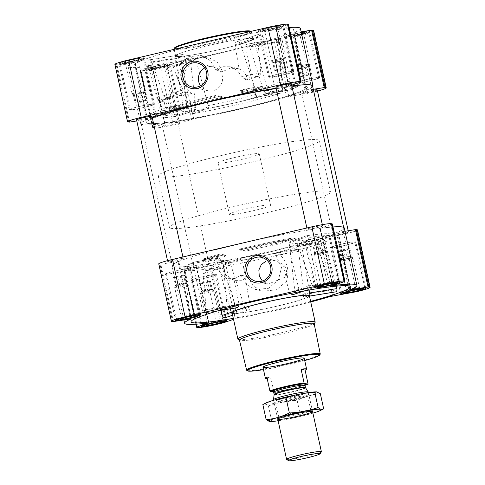 <?xml version="1.0" encoding="UTF-8"?>
<svg xmlns="http://www.w3.org/2000/svg" width="485" height="485" viewBox="0 0 485 485"><rect width="100%" height="100%" fill="white"/><g stroke="black" fill="none" stroke-linecap="round" stroke-linejoin="round"><path stroke-width="0.36" stroke-dasharray="2.42 1.82" d="M268.629 260.293L274.862 260.481L283.307 264.519A12.289 12.083 103.2 0 1 286.004 276.777L268.066 284.125L262.367 281.039M286.004 276.777L283.307 264.519M297.39 67.13A6.663 0.533 -12.4 0 1 297.293 67.088A6.663 0.533 -12.4 0 1 297.281 67.063A6.663 0.533 -12.4 0 1 303.677 65.111A6.663 0.533 -12.4 0 1 310.303 64.202A6.663 0.533 -12.4 0 1 310.303 64.226A6.663 0.533 -12.4 0 1 304.295 66.069A6.663 0.533 -12.4 0 1 297.39 67.13M298.396 67.657L299.239 69.161L299.481 67.912C301.731 69.319 303.604 68.967 305.089 66.857C306.981 68.179 308.49 67.736 309.618 65.542L309.533 66.633L308.533 65.287C307.053 67.397 305.18 67.748 302.919 66.348C301.803 68.543 300.294 68.979 298.396 67.657L300.3 76.327L301.385 76.581L299.481 67.912M158.025 99.74A6.663 0.533 -12.4 0 1 157.928 99.698A6.663 0.533 -12.4 0 1 157.916 99.674A6.663 0.533 -12.4 0 1 164.312 97.721A6.663 0.533 -12.4 0 1 170.938 96.812A6.663 0.533 -12.4 0 1 170.938 96.836A6.663 0.533 -12.4 0 1 164.93 98.679A6.663 0.533 -12.4 0 1 158.025 99.74M159.031 100.268L159.874 101.771L160.117 100.522C162.366 101.929 164.233 101.577 165.725 99.461C167.616 100.783 169.126 100.346 170.247 98.152L170.168 99.237L169.162 97.897C167.689 100.007 165.815 100.359 163.554 98.952C162.439 101.147 160.929 101.583 159.031 100.268L160.935 108.931L162.02 109.186L160.117 100.522M132.169 93.672A6.663 0.533 -12.4 0 1 132.072 93.629A6.663 0.533 -12.4 0 1 132.059 93.605A6.663 0.533 -12.4 0 1 138.455 91.653A6.663 0.533 -12.4 0 1 145.082 90.743A6.663 0.533 -12.4 0 1 145.082 90.768A6.663 0.533 -12.4 0 1 139.074 92.611A6.663 0.533 -12.4 0 1 132.169 93.672M133.175 94.199L134.018 95.703L134.26 94.454C136.509 95.86 138.383 95.509 139.868 93.399C141.759 94.721 143.269 94.278 144.397 92.083L144.312 93.175L143.311 91.829C141.832 93.938 139.959 94.29 137.698 92.89C136.582 95.078 135.072 95.521 133.175 94.199L135.079 102.868L136.164 103.123L134.26 94.454M271.533 61.068A6.663 0.533 -12.4 0 1 271.442 61.019A6.663 0.533 -12.4 0 1 271.424 61.001A6.663 0.533 -12.4 0 1 277.82 59.043A6.663 0.533 -12.4 0 1 284.446 58.133A6.663 0.533 -12.4 0 1 284.446 58.164A6.663 0.533 -12.4 0 1 278.438 60.001A6.663 0.533 -12.4 0 1 271.533 61.068M272.54 61.589L273.382 63.092L273.625 61.844C275.874 63.25 277.747 62.898 279.233 60.789C281.124 62.11 282.634 61.674 283.761 59.473L283.676 60.564L282.676 59.218C281.197 61.328 279.324 61.68 277.062 60.279C275.947 62.474 274.437 62.911 272.54 61.589L274.443 70.258L275.529 70.513L273.625 61.844M292.625 29.106A81.589 6.541 167.6 0 0 226.859 38.079A81.589 6.541 167.6 0 0 144.354 59.491A81.589 6.541 167.6 0 0 134.587 65.008A81.589 6.541 167.6 0 0 215.667 53.835A81.589 6.541 167.6 0 0 293.958 29.967A81.589 6.541 167.6 0 0 292.625 29.106M185.7 92.101L191.975 93.575L166.591 97.655A75.424 6.05 -12.4 0 1 185.7 92.101L183.118 90.064L177.522 78.261L179.48 65.523L188.168 56.781L200.796 55.435L210.32 60.631L215.94 69.992L222.645 66.7L230.108 66.766L237.116 70.228L241.803 76.503L243.027 78.934A75.424 6.05 -12.4 0 1 259.699 75.872L260.821 72.999L257.523 37.151C257.614 35.35 258.39 34.296 259.857 34.005C261.318 33.829 262.373 34.587 263.009 36.272L274.249 84.451L255.728 90.756L240.457 43.959C239.693 42.31 238.584 41.571 237.135 41.746C235.668 42.037 234.946 43.068 234.976 44.838L239.117 68.961L237.456 68.488L229.829 68.312L222.688 71.574L217.262 62.256L207.883 57.097L195.164 58.709L187.174 67.651L184.579 56.63C183.979 54.993 183.154 54.326 182.117 54.617C181.16 55.011 180.723 56.102 180.826 57.909L187.058 106.827L160.098 111.156L147.998 63.183C147.725 61.407 148.07 60.328 149.047 59.934L149.319 59.855M149.319 59.849L182.396 54.538L149.047 59.934C150.083 59.643 150.987 60.298 151.763 61.898L163.821 95.691C164.427 97.073 165.349 97.727 166.591 97.655M259.36 34.114L236.644 41.855L259.36 34.114M291.333 87.336A76.988 6.172 167.6 0 0 300.724 82.159L299.93 84.76C299.39 85.439 298.693 86.566 290.582 89.737L291.303 88.543L291.333 87.336L282.373 40.916C281.894 39.267 281.154 38.588 280.148 38.873C279.13 39.273 278.608 40.382 278.59 42.207L282.749 91.453L255.795 95.787L256.935 96.945A45.62 3.662 167.6 0 1 208.72 108.228L208.508 106.846L189.987 113.157L192.618 113.714A74.357 5.965 167.6 0 0 280.366 93.181L280.76 93.078C259.517 99.813 221.045 108.816 192.333 113.775L208.72 108.228M280.421 38.794L247.077 44.183L280.421 38.794M189.987 113.157L173.29 66.845C172.448 65.226 171.278 64.505 169.786 64.693L192.509 56.951C194.006 56.763 195.122 57.497 195.849 59.158L208.508 106.846M187.168 105.494A42.983 3.45 167.6 0 0 183.518 107.779L183.009 109.592L184.979 108.507A45.62 3.662 167.6 0 0 194.152 110.574L178.068 116.054L194.418 110.495L196.061 108.852L190.338 60.043C190.344 58.267 191.072 57.236 192.509 56.951L169.786 64.693C168.344 64.978 167.677 65.99 167.792 67.73L177.146 114.054L178.056 116.073C166.112 117.831 158.104 118.413 154.03 117.819L152.157 117.249L150.344 115.224A76.988 6.172 167.6 0 0 177.146 114.054M252.909 38.4A40.237 3.225 167.6 0 0 210.405 44.996A40.237 3.225 167.6 0 0 174.964 56.066A40.237 3.225 167.6 0 0 214.958 50.592A40.237 3.225 167.6 0 0 253.558 38.788A40.237 3.225 167.6 0 0 252.909 38.4M255.795 95.787L245.756 47.481C245.61 45.681 246.047 44.584 247.077 44.183C248.071 43.899 248.902 44.565 249.557 46.19L264.367 92.871L266.768 93.575L290.466 89.767M259.699 75.872L247.58 80.001L243.027 78.934M232.63 315.28L248.132 309.939C249.605 309.648 250.327 308.612 250.308 306.847L242.361 260.136L241.639 257.971A45.62 3.662 167.6 0 0 289.86 246.689L313.522 242.882L316.19 243.543L333.043 289.897C333.825 291.497 334.729 292.152 335.772 291.861M336.238 286.168L324.744 240.633L297.808 244.955L299.894 243.276A45.62 3.662 167.6 0 0 291.079 241.124L307.187 235.625L291.079 241.124L289.169 242.846L294.91 291.649C294.904 293.425 294.189 294.456 292.758 294.734M233.315 318.372A81.589 6.541 167.6 0 0 310.618 301.379M324.744 240.633L323.301 239.517A74.357 5.965 167.6 0 0 307.175 235.643L308.096 237.638L317.469 283.961C317.584 285.695 316.917 286.708 315.48 286.993C313.989 287.181 312.825 286.459 311.982 284.84L299.966 251.06C299.397 249.684 298.681 249.078 297.814 249.241L280.372 255.183C287.544 262.246 289.575 270.988 286.459 281.409L289.436 292.522L311.982 284.84M304.174 290.903L315.965 286.89L303.792 290.976M280.372 255.183L274.098 253.71L275.91 255.571L281.506 267.362L278.457 279.833L268.544 288.302L255.492 289.557L246.277 284.428L241.106 275.177L234.782 278.56L228.053 278.663L221.948 275.413L217.959 269.302C217.547 267.878 217.492 267.15 217.801 267.126L222.348 268.193L204.452 271.091L217.801 267.126A75.424 6.05 -12.4 0 0 204.712 271.024C203.524 271.345 202.942 272.255 202.972 273.752L206.222 309.588C206.198 311.412 205.682 312.522 204.67 312.916L217.759 310.855M218.038 310.77L204.67 312.916C203.67 313.207 202.93 312.522 202.457 310.873L193.509 264.452L193.539 263.246L194.467 262.009L186.537 265.665C185.482 265.865 184.73 267.162 184.276 269.569A76.988 6.172 167.6 0 0 211.102 268.484L221.033 310.327M225.41 317.681C226.877 317.384 227.659 316.335 227.75 314.529L223.427 265.246L225.246 263.543L241.639 257.971L225.543 263.452A74.357 5.965 167.6 0 0 313.292 242.924L289.86 246.689L289.23 247.871L300.215 295.165C300.821 296.802 301.646 297.469 302.695 297.172L309.86 296.056M232.212 313.352A40.237 3.225 167.6 0 0 271.43 307.441A40.237 3.225 167.6 0 0 309.515 296.359M232.618 315.226L248.132 309.939C246.671 310.121 245.555 309.381 244.798 307.733L229.502 260.942L210.993 267.247L210.993 265.798A74.357 5.965 167.6 0 1 194.467 262.009L217.904 258.244A45.62 3.662 167.6 0 0 227.077 260.318L216.292 260.985L217.516 262.415A42.983 3.45 167.6 0 0 230.096 262.112M297.808 244.955L304.01 293.88C304.113 295.686 303.671 296.784 302.695 297.172L309.897 296.014M206.222 309.588L239.038 304.313L234.085 280.003L235.401 280.391L241.651 280.245L247.859 276.759L253.243 286.071L262.579 291.218L276.341 289.854L286.459 281.409M194.382 262.021L218.104 258.208L220.499 258.911L235.286 305.598C235.94 307.223 236.759 307.89 237.741 307.605M241.106 275.177L247.859 276.759M274.098 253.71L297.814 249.241A75.424 6.05 -12.4 0 0 274.098 253.71M255.728 90.756L257.826 91.447L268.708 90.75L267.484 89.313A42.983 3.45 167.6 0 0 266.786 88.9A42.983 3.45 167.6 0 0 255.14 89.586M160.098 111.156L161.547 112.271L184.979 108.507L187.058 106.827M274.249 85.9L258.153 91.386A45.62 3.662 167.6 0 1 266.968 93.538L290.382 89.773A74.357 5.965 167.6 0 0 274.249 85.9L274.249 84.451M210.993 267.247L211.102 268.484M210.993 265.798L227.077 260.318L229.502 260.942M297.693 246.295A42.983 3.45 167.6 0 0 301.482 243.955L301.991 242.142L299.354 243.446L323.301 239.517M289.8 246.689L289.769 246.695C275.535 250.866 259.487 254.619 241.621 257.959M256.935 96.945L280.366 93.181L282.749 91.453M119.237 63.62A12.925 1.037 -12.4 0 1 119.025 63.486A12.925 1.037 -12.4 0 1 131.429 59.697A12.925 1.037 -12.4 0 1 144.281 57.933A12.925 1.037 -12.4 0 1 132.92 61.492A12.925 1.037 -12.4 0 1 119.237 63.62M145.094 69.682A12.925 1.037 -12.4 0 1 144.882 69.555A12.925 1.037 -12.4 0 1 157.285 65.766A12.925 1.037 -12.4 0 1 170.138 64.002A12.925 1.037 -12.4 0 1 158.777 67.56A12.925 1.037 -12.4 0 1 145.094 69.682M284.459 37.078A12.925 1.037 -12.4 0 1 284.246 36.945A12.925 1.037 -12.4 0 1 296.65 33.156A12.925 1.037 -12.4 0 1 309.503 31.398A12.925 1.037 -12.4 0 1 298.142 34.95A12.925 1.037 -12.4 0 1 284.459 37.078M258.602 31.01A12.925 1.037 -12.4 0 1 258.396 30.882A12.925 1.037 -12.4 0 1 270.8 27.093A12.925 1.037 -12.4 0 1 283.646 25.329A12.925 1.037 -12.4 0 1 272.285 28.882A12.925 1.037 -12.4 0 1 258.602 31.01M114.903 64.396A17.151 1.376 167.6 0 0 115.181 64.566L116.94 64.717L134.775 62.007A88.185 7.075 167.6 0 0 128.137 66.378A88.185 7.075 167.6 0 0 151.975 66.045L140.395 70.222L140.056 70.392L141.038 70.634A17.151 1.376 167.6 0 0 160.565 67.494L166.943 65.954L181.063 61.371A88.185 7.075 167.6 0 0 273.77 39.685L299.93 34.89A17.151 1.376 167.6 0 0 313.625 30.488M291.831 85.906A88.185 7.075 167.6 0 0 289.175 86.245L288.636 86.251L288.975 86.081L276.359 28.676L288.454 24.523M276.359 28.676L276.02 28.845L276.553 28.839A88.185 7.075 167.6 0 1 289.139 27.512M313.292 89.325L306.223 90.38L293.752 32.871A88.185 7.075 167.6 0 0 300.391 28.506M293.752 32.871L301.124 31.846M233.527 319.354L235.195 318.791L222.573 261.385L210.793 265.398L204.415 266.938A17.151 1.376 167.6 0 1 184.888 270.072L183.906 269.83L184.245 269.66L195.825 265.489A88.185 7.075 167.6 0 1 171.987 265.822A88.185 7.075 167.6 0 1 178.625 261.451L160.79 264.161L159.031 264.01A17.151 1.376 167.6 0 1 158.753 263.834M310.746 301.961A88.185 7.075 167.6 0 1 237.535 318.221L235.195 318.791M237.535 318.221L224.913 260.815L222.573 261.385M224.913 260.815A88.185 7.075 167.6 0 0 317.62 239.123L343.78 234.328A17.151 1.376 167.6 0 0 357.475 229.932M344.974 231.284L337.602 232.315A88.185 7.075 167.6 0 0 344.241 227.944M332.989 226.95A88.185 7.075 167.6 0 0 320.403 228.277L332.304 223.967M322.47 225.767A7.918 0.637 167.6 0 0 314.092 227.071A7.918 0.637 167.6 0 0 307.138 229.247A7.918 0.637 167.6 0 0 315.007 228.162A7.918 0.637 167.6 0 0 322.598 225.846A7.918 0.637 167.6 0 0 322.47 225.767M348.327 231.836A7.918 0.637 167.6 0 0 339.949 233.133A7.918 0.637 167.6 0 0 332.995 235.31A7.918 0.637 167.6 0 0 340.864 234.231A7.918 0.637 167.6 0 0 348.454 231.915A7.918 0.637 167.6 0 0 348.327 231.836M183.106 258.378A7.918 0.637 167.6 0 0 174.727 259.675A7.918 0.637 167.6 0 0 167.774 261.851A7.918 0.637 167.6 0 0 175.643 260.772A7.918 0.637 167.6 0 0 183.233 258.456A7.918 0.637 167.6 0 0 183.106 258.378M208.962 264.44A7.918 0.637 167.6 0 0 200.584 265.744A7.918 0.637 167.6 0 0 193.63 267.92A7.918 0.637 167.6 0 0 201.493 266.841A7.918 0.637 167.6 0 0 209.09 264.519A7.918 0.637 167.6 0 0 208.962 264.44M342.368 227.168A87.724 7.032 167.6 0 0 249.514 241.597A87.724 7.032 167.6 0 0 172.436 265.719A87.724 7.032 167.6 0 0 259.627 253.752A87.724 7.032 167.6 0 0 343.792 228.047A87.724 7.032 167.6 0 0 342.368 227.168M275.91 87.209A7.918 0.637 167.6 0 0 283.78 86.13A7.918 0.637 167.6 0 0 291.37 83.808M313.474 90.149A7.918 0.637 167.6 0 0 305.629 91.859A7.918 0.637 167.6 0 0 301.767 93.278A7.918 0.637 167.6 0 0 309.63 92.198A7.918 0.637 167.6 0 0 317.226 89.877M136.546 119.819A7.918 0.637 167.6 0 0 144.409 118.74A7.918 0.637 167.6 0 0 152.005 116.418M177.734 122.408A7.918 0.637 167.6 0 0 169.356 123.705A7.918 0.637 167.6 0 0 162.402 125.882A7.918 0.637 167.6 0 0 170.265 124.803A7.918 0.637 167.6 0 0 177.862 122.487A7.918 0.637 167.6 0 0 177.734 122.408M291.843 85.966A87.724 7.032 167.6 0 0 276.129 88.197M152.266 117.6A87.724 7.032 167.6 0 0 141.208 123.681A87.724 7.032 167.6 0 0 228.399 111.72A87.724 7.032 167.6 0 0 312.564 86.009M136.794 120.959L146.712 119.371L134.09 61.965M317.487 91.071A17.151 1.376 167.6 0 1 312.552 92.296L286.386 97.085A88.185 7.075 167.6 0 1 193.685 118.776L179.565 123.36L173.187 124.9A17.151 1.376 167.6 0 1 153.66 128.04L152.672 127.797L153.011 127.628L164.597 123.451A88.185 7.075 167.6 0 1 140.759 123.784A88.185 7.075 167.6 0 1 147.398 119.413L146.712 119.371M306.375 90.277A88.185 7.075 167.6 0 0 312.716 86.718M288.975 86.081L291.667 85.166M309.388 295.789A39.576 3.177 -12.4 0 1 274.613 306.672A39.576 3.177 -12.4 0 1 232.727 313.183A39.576 3.177 -12.4 0 1 232.085 312.789M252.273 38.545A39.576 3.177 167.6 0 0 210.387 45.056A39.576 3.177 167.6 0 0 175.612 55.939A39.576 3.177 167.6 0 0 176.255 56.333A39.576 3.177 167.6 0 0 218.147 49.828A39.576 3.177 167.6 0 0 252.915 38.945A39.576 3.177 167.6 0 0 252.273 38.545M235.286 305.598L202.457 310.873M234.085 280.003C227.841 277.753 223.924 273.819 222.348 268.193M309.594 292.982L304.01 293.88M333.043 289.897L300.215 295.165M317.469 283.961L294.91 291.649M244.798 307.733L231.278 312.34M250.308 306.847L227.75 314.529M191.975 93.575C182.9 86.063 181.299 77.424 187.174 67.651M184.579 56.63L151.763 61.898M180.826 57.909L147.998 63.183M278.59 42.207L245.756 47.481M282.373 40.916L249.557 46.19M190.338 60.043L167.792 67.73M195.849 59.158L173.29 66.845M263.009 36.272L240.457 43.959M257.523 37.151L234.976 44.838M239.117 68.961C243.5 70.768 246.325 74.447 247.58 80.001M304.719 360.573A37.03 2.971 -12.4 0 1 263.494 369.637M320.185 354.25A37.691 3.025 -12.4 0 1 285.659 364.684A37.691 3.025 -12.4 0 1 247.241 370.546A37.691 3.025 -12.4 0 1 246.798 370.382M314.153 323.719A38.23 3.068 -12.4 0 1 314.086 323.98A38.23 3.068 -12.4 0 1 279.063 334.565A38.23 3.068 -12.4 0 1 240.093 340.512A38.23 3.068 -12.4 0 1 239.645 340.349A38.23 3.068 -12.4 0 1 239.475 340.137M315.104 322.392A39.576 3.177 -12.4 0 1 278.851 333.353A39.576 3.177 -12.4 0 1 238.517 339.506A39.576 3.177 -12.4 0 1 238.05 339.336M304.907 241.621A12.925 1.037 -12.4 0 1 304.701 241.494A12.925 1.037 -12.4 0 1 317.105 237.705A12.925 1.037 -12.4 0 1 329.952 235.94A12.925 1.037 -12.4 0 1 318.596 239.499A12.925 1.037 -12.4 0 1 304.907 241.621M305.926 241.385A11.87 0.952 -12.4 0 1 305.732 241.269A11.87 0.952 -12.4 0 1 317.123 237.789A11.87 0.952 -12.4 0 1 328.921 236.171A11.87 0.952 -12.4 0 1 318.487 239.432A11.87 0.952 -12.4 0 1 305.926 241.385M330.764 247.689A12.925 1.037 -12.4 0 1 330.558 247.562A12.925 1.037 -12.4 0 1 342.962 243.773A12.925 1.037 -12.4 0 1 355.808 242.009A12.925 1.037 -12.4 0 1 344.447 245.562A12.925 1.037 -12.4 0 1 330.764 247.689M331.776 247.453A11.87 0.952 -12.4 0 1 331.588 247.332A11.87 0.952 -12.4 0 1 342.98 243.858A11.87 0.952 -12.4 0 1 354.777 242.233A11.87 0.952 -12.4 0 1 344.344 245.501A11.87 0.952 -12.4 0 1 331.776 247.453M191.399 280.3A12.925 1.037 -12.4 0 1 191.187 280.172A12.925 1.037 -12.4 0 1 203.591 276.383A12.925 1.037 -12.4 0 1 216.443 274.619A12.925 1.037 -12.4 0 1 205.082 278.172A12.925 1.037 -12.4 0 1 191.399 280.3M192.412 280.063A11.87 0.952 -12.4 0 1 192.218 279.942A11.87 0.952 -12.4 0 1 203.609 276.462A11.87 0.952 -12.4 0 1 215.413 274.843A11.87 0.952 -12.4 0 1 204.979 278.111A11.87 0.952 -12.4 0 1 192.412 280.063M165.543 274.231A12.925 1.037 -12.4 0 1 165.337 274.104A12.925 1.037 -12.4 0 1 177.74 270.315A12.925 1.037 -12.4 0 1 190.587 268.551A12.925 1.037 -12.4 0 1 179.226 272.103A12.925 1.037 -12.4 0 1 165.543 274.231M166.555 273.995A11.87 0.952 -12.4 0 1 166.367 273.873A11.87 0.952 -12.4 0 1 177.759 270.394A11.87 0.952 -12.4 0 1 189.556 268.775A11.87 0.952 -12.4 0 1 179.123 272.043A11.87 0.952 -12.4 0 1 166.555 273.995M315.808 286.332A11.87 0.952 -12.4 0 1 315.668 286.283A11.87 0.952 -12.4 0 1 315.614 286.217A11.87 0.952 -12.4 0 1 327.005 282.737A11.87 0.952 -12.4 0 1 338.803 281.118A11.87 0.952 -12.4 0 1 338.785 281.197A11.87 0.952 -12.4 0 1 327.908 284.489A11.87 0.952 -12.4 0 1 315.808 286.332M176.437 318.942A11.87 0.952 -12.4 0 1 176.304 318.887A11.87 0.952 -12.4 0 1 176.249 318.821A11.87 0.952 -12.4 0 1 187.64 315.347A11.87 0.952 -12.4 0 1 199.438 313.722A11.87 0.952 -12.4 0 1 199.414 313.807A11.87 0.952 -12.4 0 1 188.544 317.093A11.87 0.952 -12.4 0 1 176.437 318.942M202.293 325.011A11.87 0.952 -12.4 0 1 202.154 324.956A11.87 0.952 -12.4 0 1 202.106 324.889A11.87 0.952 -12.4 0 1 213.491 321.409A11.87 0.952 -12.4 0 1 225.295 319.791A11.87 0.952 -12.4 0 1 225.27 319.876A11.87 0.952 -12.4 0 1 214.394 323.162A11.87 0.952 -12.4 0 1 202.293 325.011M341.664 292.4A11.87 0.952 -12.4 0 1 341.525 292.352A11.87 0.952 -12.4 0 1 341.47 292.285A11.87 0.952 -12.4 0 1 352.862 288.805A11.87 0.952 -12.4 0 1 364.659 287.187A11.87 0.952 -12.4 0 1 364.641 287.265A11.87 0.952 -12.4 0 1 353.765 290.551A11.87 0.952 -12.4 0 1 341.664 292.4M320.821 285.235A6.663 0.533 -12.4 0 1 320.712 285.168A6.663 0.533 -12.4 0 1 320.724 285.119A6.663 0.533 -12.4 0 1 327.108 283.21A6.663 0.533 -12.4 0 1 333.704 282.264A6.663 0.533 -12.4 0 1 333.735 282.3A6.663 0.533 -12.4 0 1 327.878 284.137A6.663 0.533 -12.4 0 1 320.821 285.235M314.171 254.983A6.663 0.533 -12.4 0 1 314.062 254.916A6.663 0.533 -12.4 0 1 314.062 254.892A6.663 0.533 -12.4 0 1 320.458 252.964A6.663 0.533 -12.4 0 1 327.072 252.03A6.663 0.533 -12.4 0 1 327.084 252.054A6.663 0.533 -12.4 0 1 326.714 252.327A6.663 0.533 -12.4 0 1 320.064 254.146A6.663 0.533 -12.4 0 1 314.171 254.983M314.753 253.576L314.832 252.491L315.838 253.837C317.311 251.727 319.185 251.369 321.446 252.776C322.561 250.581 324.071 250.145 325.968 251.46L325.253 250.054L324.883 251.206C322.634 249.799 320.767 250.157 319.275 252.267C317.384 250.945 315.874 251.382 314.753 253.576L312.843 244.913L313.928 245.167L315.838 253.837M313.928 245.167L319.542 244.113L321.446 252.776M319.542 244.113L324.065 242.797L325.968 251.46M324.065 242.797L322.98 242.542L324.883 251.206M322.98 242.542L317.372 243.597L319.275 252.267M317.372 243.597L312.843 244.913M346.678 291.297A6.663 0.533 -12.4 0 1 346.569 291.23A6.663 0.533 -12.4 0 1 346.581 291.188A6.663 0.533 -12.4 0 1 352.965 289.278A6.663 0.533 -12.4 0 1 359.561 288.332A6.663 0.533 -12.4 0 1 359.591 288.369A6.663 0.533 -12.4 0 1 353.735 290.206A6.663 0.533 -12.4 0 1 346.678 291.297M340.027 261.051A6.663 0.533 -12.4 0 1 339.918 260.985A6.663 0.533 -12.4 0 1 339.918 260.96A6.663 0.533 -12.4 0 1 346.314 259.032A6.663 0.533 -12.4 0 1 352.928 258.099A6.663 0.533 -12.4 0 1 352.941 258.123A6.663 0.533 -12.4 0 1 352.565 258.396A6.663 0.533 -12.4 0 1 345.92 260.209A6.663 0.533 -12.4 0 1 340.027 261.051M340.603 259.645L340.688 258.56L341.689 259.899C343.168 257.79 345.041 257.438 347.302 258.844C348.418 256.65 349.928 256.213 351.825 257.529L351.11 256.116L350.74 257.274C348.491 255.868 346.617 256.219 345.132 258.335C343.241 257.014 341.731 257.45 340.603 259.645L338.7 250.981L339.785 251.236L341.689 259.899M207.313 323.907A6.663 0.533 -12.4 0 1 207.204 323.841A6.663 0.533 -12.4 0 1 207.216 323.792A6.663 0.533 -12.4 0 1 213.6 321.888A6.663 0.533 -12.4 0 1 220.19 320.943A6.663 0.533 -12.4 0 1 220.22 320.979A6.663 0.533 -12.4 0 1 214.364 322.81A6.663 0.533 -12.4 0 1 207.313 323.907M200.663 293.661A6.663 0.533 -12.4 0 1 200.554 293.595A6.663 0.533 -12.4 0 1 200.554 293.57A6.663 0.533 -12.4 0 1 206.95 291.643A6.663 0.533 -12.4 0 1 213.558 290.709A6.663 0.533 -12.4 0 1 213.576 290.733A6.663 0.533 -12.4 0 1 213.2 291.006A6.663 0.533 -12.4 0 1 206.555 292.819A6.663 0.533 -12.4 0 1 200.663 293.661M201.239 292.255L201.323 291.164L202.324 292.51C203.803 290.4 205.676 290.048 207.938 291.449C209.053 289.254 210.563 288.817 212.46 290.139L211.745 288.727L211.375 289.885C209.126 288.478 207.253 288.83 205.767 290.939C203.876 289.618 202.366 290.06 201.239 292.255L199.335 283.592L200.42 283.846L202.324 292.51M181.457 317.839A6.663 0.533 -12.4 0 1 181.348 317.772A6.663 0.533 -12.4 0 1 181.36 317.73A6.663 0.533 -12.4 0 1 187.743 315.82A6.663 0.533 -12.4 0 1 194.339 314.874A6.663 0.533 -12.4 0 1 194.37 314.911A6.663 0.533 -12.4 0 1 188.513 316.741A6.663 0.533 -12.4 0 1 181.457 317.839M174.806 287.593A6.663 0.533 -12.4 0 1 174.697 287.526A6.663 0.533 -12.4 0 1 174.697 287.502A6.663 0.533 -12.4 0 1 181.093 285.574A6.663 0.533 -12.4 0 1 187.707 284.64A6.663 0.533 -12.4 0 1 187.719 284.665A6.663 0.533 -12.4 0 1 187.343 284.938A6.663 0.533 -12.4 0 1 180.699 286.75A6.663 0.533 -12.4 0 1 174.806 287.593M175.382 286.186L175.467 285.095L176.467 286.441C177.946 284.331 179.82 283.98 182.081 285.386C183.197 283.191 184.706 282.749 186.604 284.071L185.888 282.658L185.519 283.816C183.269 282.409 181.396 282.761 179.911 284.877C178.019 283.555 176.51 283.992 175.382 286.186L173.478 277.523L174.564 277.778L176.467 286.441M174.564 277.778L180.177 276.717L182.081 285.386M180.177 276.717L184.7 275.407L186.604 284.071M184.7 275.407L183.615 275.153L185.519 283.816M183.615 275.153L178.001 276.207L179.911 284.877M178.001 276.207L173.478 277.523M200.42 283.846L206.028 282.785L207.938 291.449M206.028 282.785L210.557 281.47L212.46 290.139M210.557 281.47L209.471 281.215L211.375 289.885M209.471 281.215L203.858 282.276L205.767 290.939M203.858 282.276L199.335 283.592M339.785 251.236L345.399 250.175L347.302 258.844M345.399 250.175L349.921 248.866L351.825 257.529M349.921 248.866L348.836 248.611L350.74 257.274M348.836 248.611L343.228 249.666L345.132 258.335M343.228 249.666L338.7 250.981M250.575 31.452A39.576 3.177 -12.4 0 1 251.181 31.658A39.576 3.177 -12.4 0 1 251.363 31.883A39.576 3.177 -12.4 0 1 216.589 42.765A39.576 3.177 -12.4 0 1 174.703 49.27A39.576 3.177 -12.4 0 1 174.06 48.876M250.399 31.161A38.915 3.122 -12.4 0 1 217.904 41.734A38.915 3.122 -12.4 0 1 175.194 48.482A38.915 3.122 -12.4 0 1 174.63 47.821M215.94 69.992L222.688 71.574M204.718 67.961A12.289 12.083 103.2 0 1 222.245 81.468A12.289 12.083 103.2 0 1 200.535 85.766M268.769 77.242A12.925 1.037 -12.4 0 1 268.557 77.115A12.925 1.037 -12.4 0 1 280.96 73.326A12.925 1.037 -12.4 0 1 293.813 71.562A12.925 1.037 -12.4 0 1 282.452 75.114A12.925 1.037 -12.4 0 1 268.769 77.242M269.781 77.006A11.87 0.952 -12.4 0 1 269.587 76.885A11.87 0.952 -12.4 0 1 280.979 73.405A11.87 0.952 -12.4 0 1 292.782 71.786A11.87 0.952 -12.4 0 1 282.349 75.054A11.87 0.952 -12.4 0 1 269.781 77.006M294.625 83.311A12.925 1.037 -12.4 0 1 294.413 83.177A12.925 1.037 -12.4 0 1 306.817 79.388A12.925 1.037 -12.4 0 1 319.663 77.63A12.925 1.037 -12.4 0 1 308.308 81.183A12.925 1.037 -12.4 0 1 294.625 83.311M295.638 83.068A11.87 0.952 -12.4 0 1 295.444 82.953A11.87 0.952 -12.4 0 1 306.835 79.473A11.87 0.952 -12.4 0 1 318.633 77.855A11.87 0.952 -12.4 0 1 308.205 81.116A11.87 0.952 -12.4 0 1 295.638 83.068M155.261 115.915A12.925 1.037 -12.4 0 1 155.048 115.788A12.925 1.037 -12.4 0 1 167.452 111.999A12.925 1.037 -12.4 0 1 180.299 110.234A12.925 1.037 -12.4 0 1 168.944 113.793A12.925 1.037 -12.4 0 1 155.261 115.915M156.273 115.679A11.87 0.952 -12.4 0 1 156.079 115.563A11.87 0.952 -12.4 0 1 167.47 112.083A11.87 0.952 -12.4 0 1 179.268 110.465A11.87 0.952 -12.4 0 1 168.841 113.726A11.87 0.952 -12.4 0 1 156.273 115.679M129.404 109.846A12.925 1.037 -12.4 0 1 129.192 109.719A12.925 1.037 -12.4 0 1 141.596 105.93A12.925 1.037 -12.4 0 1 154.442 104.166A12.925 1.037 -12.4 0 1 143.087 107.725A12.925 1.037 -12.4 0 1 129.404 109.846M130.416 109.61A11.87 0.952 -12.4 0 1 130.222 109.495A11.87 0.952 -12.4 0 1 141.614 106.015A11.87 0.952 -12.4 0 1 153.412 104.396A11.87 0.952 -12.4 0 1 142.984 107.658A11.87 0.952 -12.4 0 1 130.416 109.61M259.899 32.059A11.87 0.952 -12.4 0 1 259.705 31.937A11.87 0.952 -12.4 0 1 259.73 31.852A11.87 0.952 -12.4 0 1 271.097 28.457A11.87 0.952 -12.4 0 1 282.846 26.772A11.87 0.952 -12.4 0 1 282.894 26.839A11.87 0.952 -12.4 0 1 272.467 30.106A11.87 0.952 -12.4 0 1 259.899 32.059M260.881 30.476A10.555 0.849 -12.4 0 1 260.73 30.294A10.555 0.849 -12.4 0 1 270.836 27.275A10.555 0.849 -12.4 0 1 281.276 25.778A10.555 0.849 -12.4 0 1 272.467 28.645A10.555 0.849 -12.4 0 1 260.881 30.476M263.416 29.882A7.918 0.637 -12.4 0 1 263.325 29.846A7.918 0.637 -12.4 0 1 270.885 27.481A7.918 0.637 -12.4 0 1 278.736 26.457A7.918 0.637 -12.4 0 1 271.485 28.651A7.918 0.637 -12.4 0 1 263.416 29.882M120.535 64.663A11.87 0.952 -12.4 0 1 120.341 64.547A11.87 0.952 -12.4 0 1 120.359 64.463A11.87 0.952 -12.4 0 1 131.732 61.068A11.87 0.952 -12.4 0 1 143.475 59.382A11.87 0.952 -12.4 0 1 143.53 59.449A11.87 0.952 -12.4 0 1 133.102 62.71A11.87 0.952 -12.4 0 1 120.535 64.663M121.517 63.086A10.555 0.849 -12.4 0 1 121.365 62.904A10.555 0.849 -12.4 0 1 131.471 59.885A10.555 0.849 -12.4 0 1 141.911 58.388A10.555 0.849 -12.4 0 1 133.102 61.255A10.555 0.849 -12.4 0 1 121.517 63.086M124.051 62.492A7.918 0.637 -12.4 0 1 123.96 62.456A7.918 0.637 -12.4 0 1 131.52 60.091A7.918 0.637 -12.4 0 1 139.371 59.067A7.918 0.637 -12.4 0 1 132.12 61.262A7.918 0.637 -12.4 0 1 124.051 62.492M146.391 70.731A11.87 0.952 -12.4 0 1 146.197 70.61A11.87 0.952 -12.4 0 1 146.215 70.531A11.87 0.952 -12.4 0 1 157.589 67.136A11.87 0.952 -12.4 0 1 169.332 65.445A11.87 0.952 -12.4 0 1 169.386 65.511A11.87 0.952 -12.4 0 1 158.953 68.779A11.87 0.952 -12.4 0 1 146.391 70.731M147.373 69.149A10.555 0.849 -12.4 0 1 147.222 68.973A10.555 0.849 -12.4 0 1 157.328 65.954A10.555 0.849 -12.4 0 1 167.768 64.456A10.555 0.849 -12.4 0 1 158.959 67.324A10.555 0.849 -12.4 0 1 147.373 69.149M149.907 68.561A7.918 0.637 -12.4 0 1 149.816 68.524A7.918 0.637 -12.4 0 1 157.37 66.16A7.918 0.637 -12.4 0 1 165.227 65.135A7.918 0.637 -12.4 0 1 157.977 67.324A7.918 0.637 -12.4 0 1 149.907 68.561M285.756 38.121A11.87 0.952 -12.4 0 1 285.562 38.006A11.87 0.952 -12.4 0 1 285.586 37.921A11.87 0.952 -12.4 0 1 296.953 34.526A11.87 0.952 -12.4 0 1 308.696 32.841A11.87 0.952 -12.4 0 1 308.751 32.907A11.87 0.952 -12.4 0 1 298.323 36.169A11.87 0.952 -12.4 0 1 285.756 38.121M286.738 36.545A10.555 0.849 -12.4 0 1 286.587 36.363A10.555 0.849 -12.4 0 1 296.693 33.344A10.555 0.849 -12.4 0 1 307.132 31.846A10.555 0.849 -12.4 0 1 298.323 34.714A10.555 0.849 -12.4 0 1 286.738 36.545M289.272 35.951A7.918 0.637 -12.4 0 1 289.181 35.914A7.918 0.637 -12.4 0 1 296.741 33.55A7.918 0.637 -12.4 0 1 304.592 32.525A7.918 0.637 -12.4 0 1 297.341 34.72A7.918 0.637 -12.4 0 1 289.272 35.951M264.883 30.816A6.663 0.533 -12.4 0 1 264.81 30.791A6.663 0.533 -12.4 0 1 264.78 30.749A6.663 0.533 -12.4 0 1 271.17 28.797A6.663 0.533 -12.4 0 1 277.796 27.887A6.663 0.533 -12.4 0 1 277.784 27.936A6.663 0.533 -12.4 0 1 271.679 29.779A6.663 0.533 -12.4 0 1 264.883 30.816M290.739 36.884A6.663 0.533 -12.4 0 1 290.66 36.854A6.663 0.533 -12.4 0 1 290.63 36.818A6.663 0.533 -12.4 0 1 297.026 34.865A6.663 0.533 -12.4 0 1 303.652 33.956A6.663 0.533 -12.4 0 1 303.64 34.005A6.663 0.533 -12.4 0 1 297.535 35.848A6.663 0.533 -12.4 0 1 290.739 36.884M151.375 69.494A6.663 0.533 -12.4 0 1 151.296 69.464A6.663 0.533 -12.4 0 1 151.265 69.428A6.663 0.533 -12.4 0 1 157.661 67.476A6.663 0.533 -12.4 0 1 164.288 66.566A6.663 0.533 -12.4 0 1 164.276 66.609A6.663 0.533 -12.4 0 1 158.171 68.458A6.663 0.533 -12.4 0 1 151.375 69.494M125.518 63.426A6.663 0.533 -12.4 0 1 125.439 63.396A6.663 0.533 -12.4 0 1 125.409 63.359A6.663 0.533 -12.4 0 1 131.805 61.407A6.663 0.533 -12.4 0 1 138.431 60.498A6.663 0.533 -12.4 0 1 138.419 60.546A6.663 0.533 -12.4 0 1 132.314 62.389A6.663 0.533 -12.4 0 1 125.518 63.426M275.529 70.513L281.142 69.452L279.233 60.789M281.142 69.452L285.665 68.142L283.761 59.473M285.665 68.142L284.58 67.888L282.676 59.218M284.58 67.888L278.972 68.943L277.062 60.279M278.972 68.943L274.443 70.258M136.164 103.123L141.772 102.062L139.868 93.399M141.772 102.062L146.3 100.747L144.397 92.083M146.3 100.747L145.215 100.492L143.311 91.829M145.215 100.492L139.601 101.553L137.698 92.89M139.601 101.553L135.079 102.868M162.02 109.186L167.628 108.131L165.725 99.461M167.628 108.131L172.157 106.815L170.247 98.152M172.157 106.815L171.072 106.561L169.162 97.897M171.072 106.561L165.458 107.621L163.554 98.952M165.458 107.621L160.935 108.931M301.385 76.581L306.999 75.521L305.089 66.857M306.999 75.521L311.522 74.211L309.618 65.542M311.522 74.211L310.436 73.95L308.533 65.287M310.436 73.95L304.822 75.011L302.919 66.348M304.822 75.011L300.3 76.327M229.672 214.467A21.104 1.691 -12.4 0 1 229.332 214.261A21.104 1.691 -12.4 0 1 249.581 208.071A21.104 1.691 -12.4 0 1 270.557 205.191A21.104 1.691 -12.4 0 1 252.012 210.999A21.104 1.691 -12.4 0 1 229.672 214.467M170.762 228.253A82.45 6.614 -12.4 0 1 169.423 227.429A82.45 6.614 -12.4 0 1 248.526 203.27A82.45 6.614 -12.4 0 1 330.467 192.024A82.45 6.614 -12.4 0 1 258.026 214.697A82.45 6.614 -12.4 0 1 170.762 228.253M147.701 123.372A82.45 6.614 -12.4 0 1 146.361 122.553A82.45 6.614 -12.4 0 1 225.464 98.388A82.45 6.614 -12.4 0 1 307.411 87.142A82.45 6.614 -12.4 0 1 234.97 109.816A82.45 6.614 -12.4 0 1 147.701 123.372A82.45 6.614 -12.4 0 1 146.361 122.553A82.45 6.614 -12.4 0 1 225.464 98.388A82.45 6.614 -12.4 0 1 307.411 87.142A82.45 6.614 -12.4 0 1 234.97 109.816A82.45 6.614 -12.4 0 1 147.701 123.372M169.447 108.397A75.648 6.069 -12.4 0 1 218.141 95.6L223.882 96.945L224.713 97.54A45.62 3.662 167.6 0 0 194.909 105.112L171.26 108.919L194.964 105.112L195.467 104.22L168.689 108.24M194.964 105.112L194.994 105.1C203.294 102.62 213.206 100.104 224.743 97.54L218.141 95.6M219.559 96.327A74.357 5.965 167.6 0 0 171.496 108.87L168.604 108.258M168.386 107.991A76.739 6.153 -12.4 0 1 217.286 95.115M195.467 104.22A43.614 3.498 -12.4 0 1 223.882 96.945M224.998 256.365L225.628 255.207L204.421 258.614L202.766 259.936A75.648 6.069 -12.4 0 1 219.456 255.068L224.998 256.365L202.633 259.966L219.432 255.068L218.88 255.71L220.408 253.982L225.628 255.207M220.348 253.982L220.408 253.982A74.357 5.965 167.6 0 0 204.421 258.614L220.348 253.982M218.88 255.71A76.739 6.153 167.6 0 0 201.954 260.657M261.797 86.457L246.083 92.095L245.228 93.187L260.045 88.137L245.174 93.193L239.948 91.962L240.778 90.071A76.739 6.153 -12.4 0 1 261.906 86.112L259.748 88.228A74.357 5.965 167.6 0 0 239.948 91.962M240.778 90.071L240.542 90.798L246.083 92.095M261.858 86.433L261.906 86.112M245.719 251.169L239.984 249.823L240.433 250.218L239.032 249.205C257.723 244.701 275.698 240.936 292.952 237.905L292.667 237.965A74.357 5.965 167.6 0 0 239.063 249.211L245.719 251.169A43.614 3.498 167.6 0 1 276.796 244.525L276.583 243.446A45.62 3.662 167.6 0 0 244.222 250.418M295.474 238.778L294.674 238.432L295.474 238.778A76.739 6.153 167.6 0 0 240.433 250.218L239.984 249.823A75.648 6.069 -12.4 0 1 294.674 238.432L276.796 244.525M276.583 243.446L292.667 237.965L295.298 238.523M304.968 385.351A20.734 1.661 -12.4 0 1 273.879 392.207L273.643 392.153M308.133 383.871A21.104 1.691 -12.4 0 1 273.922 391.874L273.879 392.207M218.377 163.099A21.104 1.691 -12.4 0 1 218.038 162.887A21.104 1.691 -12.4 0 1 238.287 156.703A21.104 1.691 -12.4 0 1 259.263 153.824A21.104 1.691 -12.4 0 1 240.718 159.626A21.104 1.691 -12.4 0 1 218.377 163.099M273.922 391.874L270.897 378.112A21.104 1.691 167.6 0 1 267.144 378.458M159.468 176.886A82.45 6.614 -12.4 0 1 158.128 176.061A82.45 6.614 -12.4 0 1 237.232 151.896A82.45 6.614 -12.4 0 1 319.172 140.65A82.45 6.614 -12.4 0 1 246.732 163.324A82.45 6.614 -12.4 0 1 159.468 176.886M266.859 377.166L270.897 378.112M321.349 451.838A17.812 1.431 -12.4 0 1 305.035 456.767A17.812 1.431 -12.4 0 1 286.884 459.537A17.812 1.431 -12.4 0 1 286.677 459.459M308.266 392.044A17.812 1.431 -12.4 0 1 292.619 396.936A17.812 1.431 -12.4 0 1 273.764 399.87A17.812 1.431 -12.4 0 1 273.479 399.688M266.077 402.926A26.978 2.164 167.6 0 0 296.153 399.167A26.978 2.164 167.6 0 0 316.341 391.88M294.522 398.779A17.812 1.431 167.6 0 0 308.709 394.335A17.812 1.431 167.6 0 0 291.042 396.645A17.812 1.431 167.6 0 0 274.037 401.962A17.812 1.431 167.6 0 0 294.522 398.779M320.349 393.723C312.298 394.529 304.568 396.772 297.153 400.452C287.253 400.822 277.669 402.629 268.399 405.878C266.253 404.011 264.398 403.575 262.84 404.569M268.399 405.878L271.727 420.998C281.627 420.622 291.212 418.816 300.482 415.572C308.527 414.766 316.256 412.523 323.671 408.843M269.842 421.52L271.727 420.998M297.153 400.452L300.482 415.572M278.117 420.786A26.978 2.164 167.6 0 0 299.966 416.5A26.978 2.164 167.6 0 0 312.904 413.135M294.571 400.113A16.381 1.316 167.6 0 0 307.623 396.027A16.381 1.316 167.6 0 0 307.654 395.912A16.381 1.316 167.6 0 0 291.37 398.143A16.381 1.316 167.6 0 0 275.656 402.944A16.381 1.316 167.6 0 0 275.729 403.035A16.381 1.316 167.6 0 0 294.571 400.113M297.772 414.669A16.381 1.316 167.6 0 0 310.855 410.468A16.381 1.316 167.6 0 0 310.776 410.377A16.381 1.316 167.6 0 0 294.571 412.699A16.381 1.316 167.6 0 0 278.887 417.385A16.381 1.316 167.6 0 0 278.857 417.5A16.381 1.316 167.6 0 0 297.772 414.669M163.821 95.691A78.049 6.256 -12.4 0 1 183.118 90.064M241.803 76.503A78.049 6.256 -12.4 0 1 260.821 72.999M293.958 29.967L300.724 82.159A76.988 6.172 167.6 0 0 274.146 83.208M189.411 112.077A76.988 6.172 167.6 0 0 282.894 90.21M159.559 110.022A76.988 6.172 167.6 0 0 150.344 115.224L134.587 65.008M208.362 105.524A42.983 3.45 167.6 0 0 255.249 94.557M174.964 56.066L183.518 107.779A42.983 3.45 167.6 0 0 196.104 107.5M263.701 91.683A42.983 3.45 167.6 0 0 267.484 89.313L253.558 38.788M325.283 241.766A76.988 6.172 167.6 0 0 334.656 236.504A76.988 6.172 167.6 0 0 333.419 235.777A76.988 6.172 167.6 0 0 308.096 237.638M275.91 255.571A78.049 6.256 -12.4 0 1 299.966 251.06M202.972 273.752A78.049 6.256 -12.4 0 1 217.959 269.302M193.509 264.452A76.988 6.172 167.6 0 0 184.276 269.569L191.041 321.761M223.361 266.514A76.988 6.172 167.6 0 0 316.85 244.64M221.166 260.099A42.983 3.45 167.6 0 0 217.516 262.415L230.314 308.836M242.361 260.136A42.983 3.45 167.6 0 0 289.242 249.163M309.103 290.036L301.482 243.955A42.983 3.45 167.6 0 0 289.133 244.197M161.547 112.271A74.357 5.965 167.6 0 0 178.068 116.054M172.605 321.634L159.989 264.228M171.654 321.409L159.031 264.01M173.412 321.567L160.79 264.161M190.563 318.809L177.94 261.403M191.223 318.73L178.625 261.451M208.447 322.889L195.825 265.489M208.605 322.871L196.025 265.647M196.231 324.192L184.245 269.66M196.558 327.254L183.936 269.848M197.51 327.478L184.888 270.072M217.037 324.344L204.415 266.938M222.172 323.143L209.556 265.738M223.415 322.804L210.793 265.398M330.236 296.529L317.62 239.123M332.668 295.983L320.045 238.578M349.818 293.225L337.196 235.819M351.261 292.94L338.639 235.534M356.402 291.734L343.78 234.328M350.843 289.454L338.287 232.363M350.225 289.721L337.602 232.315M332.977 285.471L320.403 228.277M332.825 285.526L320.209 228.12M344.605 281.506L331.989 224.106M128.755 122.196L116.139 64.79M127.804 121.971L115.181 64.566M129.562 122.123L116.94 64.717M147.398 119.413L134.775 62.007M164.597 123.451L151.975 66.045M164.791 123.614L152.175 66.209M153.011 127.628L140.395 70.222M152.708 127.816L140.086 70.41M153.66 128.04L141.038 70.634M173.187 124.9L160.565 67.494M178.322 123.699L165.706 66.293M179.565 123.36L166.943 65.954M191.345 119.346L178.722 61.941M193.685 118.776L181.063 61.371M286.386 97.085L273.77 39.685M288.817 96.539L276.195 39.133M305.968 93.787L293.346 36.381M307.411 93.496L294.789 36.09M312.552 92.296L299.93 34.89M307.06 90.325L294.437 32.919M289.175 86.245L276.553 28.839M300.755 82.068L288.138 24.662M220.499 258.911L193.539 263.246M316.19 243.543L289.23 247.871M307.69 236.535L289.169 242.846M241.948 258.935L223.427 265.246M291.303 88.543L264.367 92.871M196.061 108.852L177.558 115.157M240.542 90.798A75.648 6.069 -12.4 0 1 261.354 86.894M304.15 385.066A17.017 1.364 -12.4 0 1 289.381 389.097A17.017 1.364 -12.4 0 1 274.286 391.631M305.556 387.77A16.09 1.291 -12.4 0 1 291.667 392.177A16.09 1.291 -12.4 0 1 274.407 394.875A16.09 1.291 -12.4 0 1 274.146 394.681M305.441 387.491A16.029 1.285 -12.4 0 1 291.358 391.898A16.029 1.285 -12.4 0 1 274.395 394.535A16.029 1.285 -12.4 0 1 274.134 394.372M304.956 385.284A16.029 1.285 -12.4 0 1 290.873 389.691A16.029 1.285 -12.4 0 1 273.91 392.329A16.029 1.285 -12.4 0 1 273.649 392.171M256.001 281.3L268.066 284.131M261.615 257.371L274.862 260.481M309.533 66.633L310.303 64.226M299.112 69.07L297.293 67.088M170.168 99.243L170.938 96.836M159.747 101.68L157.928 99.698M144.312 93.175L145.082 90.768L138.431 60.498M133.89 95.612L132.072 93.629M283.676 60.564L284.446 58.164M273.255 63.001L271.442 61.019M307.187 235.625C319.003 233.891 326.932 233.321 330.97 233.909C332.013 233.649 333.237 234.516 334.656 236.504L350.412 286.726M255.486 289.557L262.579 291.224M191.399 318.76L178.777 261.354M183.876 319.882L171.987 265.822M208.98 322.883L196.364 265.477M195.861 324.216L183.906 269.83M350.073 289.818L337.451 232.412M332.486 285.689L319.87 228.289M306.866 227.986L307.138 229.247M322.337 224.652L322.598 225.846M301.767 93.278L332.995 235.31M348.206 230.769L348.454 231.915M167.513 260.663L167.774 261.851M182.912 256.989L183.233 258.456M162.402 125.882L193.63 267.92M177.862 122.487L209.09 264.519M141.208 123.681L172.436 265.719M343.635 227.338L343.792 228.047M147.549 119.316L134.927 61.91M140.759 123.784L128.137 66.378M165.13 123.445L152.514 66.039M152.672 127.797L140.056 70.392M306.223 90.38L293.601 32.974M288.636 86.251L276.02 28.845M228.053 278.669L235.401 280.391M340.118 282.173L329.952 235.94M314.862 287.726L304.701 241.494M365.975 288.242L355.808 242.009M340.719 293.795L330.558 247.562M226.604 320.852L216.443 274.619M201.354 326.399L191.187 280.172M200.754 314.783L190.587 268.551M175.497 320.336L165.337 274.104M338.239 282.046L338.785 281.197M316.517 286.823L315.668 286.283M338.803 281.118L328.921 236.171M315.614 286.217L305.732 241.269M198.874 314.656L199.414 313.807M177.152 319.427L176.304 318.887M199.438 313.722L189.556 268.775M176.249 318.821L166.367 273.873M224.725 320.724L225.27 319.876M203.009 325.496L202.154 324.956M225.295 319.791L215.413 274.843M202.106 324.889L192.218 279.942M364.096 288.114L364.641 287.265M342.374 292.892L341.525 292.352M364.659 287.187L354.777 242.233M341.47 292.285L331.588 247.332M320.724 285.119L319.773 286.593M333.704 282.264L335.183 283.204M333.735 282.3L327.084 252.054M320.712 285.168L314.062 254.916M314.832 252.491L314.062 254.892M325.253 250.048L327.072 252.03M346.581 291.188L345.629 292.661M359.561 288.332L361.04 289.272M359.591 288.369L352.941 258.123L351.11 256.116M346.569 291.23L339.918 260.985M340.688 258.56L339.918 260.96M207.216 323.792L206.264 325.271M220.19 320.943L221.675 321.882M220.22 320.979L213.576 290.733M207.204 323.841L200.554 293.595M201.323 291.164L200.554 293.57M211.745 288.727L213.558 290.709M181.36 317.73L180.408 319.203M194.339 314.874L195.819 315.814M194.37 314.911L187.719 284.665M181.348 317.772L174.697 287.526L175.467 285.095M185.888 282.658L187.707 284.64M252.915 38.945L251.363 31.883M175.612 55.939L174.163 49.337M250.787 31.404L251.181 31.658M200.796 55.435L207.883 57.097M191.963 86.985L207.677 90.671M197.577 63.056L213.291 66.742M230.108 66.766L237.456 68.488M293.813 71.562L283.646 25.329M268.557 77.115L258.396 30.882M319.663 77.63L309.503 31.398M294.413 83.177L284.246 36.945M180.299 110.234L170.138 64.002M155.048 115.788L144.882 69.555M154.442 104.166L144.281 57.933M129.192 109.719L119.025 63.486M292.782 71.786L282.894 26.839M269.587 76.885L259.705 31.937M260.73 30.294L259.73 31.852M281.276 25.778L282.846 26.772M153.412 104.396L143.53 59.449M130.222 109.495L120.341 64.547M121.365 62.904L120.359 64.463M141.911 58.388L143.475 59.382M179.268 110.465L169.386 65.511M156.079 115.563L146.197 70.61M147.222 68.973L146.215 70.531M167.768 64.456L169.332 65.445M318.633 77.855L308.751 32.907M295.444 82.953L285.562 38.006M286.587 36.363L285.586 37.921M307.132 31.846L308.696 32.841M284.446 58.133L277.796 27.887M271.424 61.001L264.78 30.749M277.784 27.936L278.736 26.457M264.81 30.791L263.325 29.846M310.303 64.202L303.652 33.956M297.281 67.063L290.63 36.818M303.64 34.005L304.592 32.525M290.66 36.854L289.181 35.914M170.938 96.812L164.288 66.566M157.916 99.674L151.265 69.428M164.276 66.609L165.227 65.135M151.296 69.464L149.816 68.524M132.059 93.605L125.409 63.359M138.419 60.546L139.371 59.067M125.439 63.396L123.96 62.456M259.263 153.824L270.557 205.191M218.038 162.887L229.332 214.261M330.467 192.024L319.172 140.65M169.423 227.429L158.128 176.061M239.972 249.823C259.075 245.24 277.329 241.439 294.747 238.414M312.552 411.553L308.393 392.626M277.766 419.198L273.607 400.277M273.182 391.589L282.573 390.467L294.983 387.782L304.107 385.066M307.623 396.027L308.709 394.335M275.729 403.035L274.037 401.962M275.656 402.944L278.857 417.5M307.654 395.912L310.855 410.468M278.887 417.385L277.796 419.076M310.776 410.377L312.473 411.45"/><path stroke-width="0.73" d="M256.177 257.371A12.289 12.083 103.2 0 1 270.569 272.097A12.289 12.083 103.2 0 1 246.713 269.333A12.289 12.083 103.2 0 1 256.177 257.371M262.367 281.039L259.269 276.013L258.857 270.078L261.288 264.628L265.998 261.082M309.86 296.056L335.772 291.861C336.754 291.467 337.105 290.382 336.832 288.605L336.238 286.168M310.618 301.379A81.589 6.541 167.6 0 0 350.412 286.726A81.589 6.541 167.6 0 0 349.097 285.956A81.589 6.541 167.6 0 0 263.015 299.306A81.589 6.541 167.6 0 0 191.041 321.761A81.589 6.541 167.6 0 0 233.315 318.372M221.033 310.327L222.245 315.414C222.888 317.105 223.943 317.857 225.41 317.681L232.63 315.28M309.515 296.359A40.237 3.225 167.6 0 0 310.036 295.662A40.237 3.225 167.6 0 0 309.375 295.244A40.237 3.225 167.6 0 0 275.383 299.991A40.237 3.225 167.6 0 0 234.855 310.776A40.237 3.225 167.6 0 0 231.442 312.94A40.237 3.225 167.6 0 0 232.212 313.352M290.006 293.583L292.758 294.734L304.174 290.903M217.759 310.855L237.474 307.684L239.044 305.677M288.454 24.523L287.49 24.25A17.151 1.376 167.6 0 0 267.962 27.384L128.598 59.994A17.151 1.376 167.6 0 0 114.903 64.396L127.525 121.802A17.151 1.376 167.6 0 0 127.804 121.971L129.562 122.123L136.794 120.959M312.716 86.718A88.185 7.075 167.6 0 0 313.013 85.912L300.391 28.506A88.185 7.075 167.6 0 0 289.139 27.512M317.487 91.071A17.151 1.376 167.6 0 0 326.247 87.894L313.625 30.488A17.151 1.376 167.6 0 0 313.346 30.319L311.588 30.167L301.124 31.846M175.709 320.464A12.925 1.037 -12.4 0 1 175.497 320.336A12.925 1.037 -12.4 0 1 187.901 316.547A12.925 1.037 -12.4 0 1 200.754 314.783A12.925 1.037 -12.4 0 1 189.392 318.336A12.925 1.037 -12.4 0 1 175.709 320.464M201.566 326.532A12.925 1.037 -12.4 0 1 201.354 326.399A12.925 1.037 -12.4 0 1 213.758 322.616A12.925 1.037 -12.4 0 1 226.604 320.852A12.925 1.037 -12.4 0 1 215.249 324.404A12.925 1.037 -12.4 0 1 201.566 326.532M340.931 293.922A12.925 1.037 -12.4 0 1 340.719 293.795A12.925 1.037 -12.4 0 1 353.122 290.006A12.925 1.037 -12.4 0 1 365.975 288.242A12.925 1.037 -12.4 0 1 354.614 291.794A12.925 1.037 -12.4 0 1 340.931 293.922M315.074 287.854A12.925 1.037 -12.4 0 1 314.862 287.726A12.925 1.037 -12.4 0 1 327.266 283.937A12.925 1.037 -12.4 0 1 340.118 282.173A12.925 1.037 -12.4 0 1 328.757 285.732A12.925 1.037 -12.4 0 1 315.074 287.854M310.746 301.961A88.185 7.075 167.6 0 0 330.236 296.529L356.402 291.734A17.151 1.376 167.6 0 0 370.097 287.332A17.151 1.376 167.6 0 0 369.819 287.162L368.06 287.011L350.225 289.721A88.185 7.075 167.6 0 0 356.863 285.35A88.185 7.075 167.6 0 0 333.025 285.683L344.605 281.506L344.914 281.318L343.962 281.094A17.151 1.376 167.6 0 0 324.435 284.234L185.07 316.844A17.151 1.376 167.6 0 0 171.375 321.24A17.151 1.376 167.6 0 0 171.654 321.409L173.412 321.567L191.248 318.857A88.185 7.075 167.6 0 0 184.609 323.222A88.185 7.075 167.6 0 0 208.447 322.889L196.862 327.066L196.522 327.236L197.51 327.478A17.151 1.376 167.6 0 0 217.037 324.344L223.415 322.804L233.527 319.354M370.097 287.332L357.475 229.932A17.151 1.376 167.6 0 0 357.196 229.757L355.438 229.605L344.974 231.284M356.863 285.35L344.241 227.944A88.185 7.075 167.6 0 0 332.989 226.95M332.304 223.967L331.34 223.694A17.151 1.376 167.6 0 0 311.813 226.828L172.448 259.439A17.151 1.376 167.6 0 0 158.753 263.834L171.375 321.24M255.577 255.813A13.822 13.586 103.2 0 1 271.509 273.31A13.822 13.586 103.2 0 1 248.52 278.687A13.822 13.586 103.2 0 1 255.577 255.813M322.337 224.652L291.37 83.808A7.918 0.637 167.6 0 0 291.242 83.729A7.918 0.637 167.6 0 0 282.864 85.033A7.918 0.637 167.6 0 0 275.91 87.209L306.866 227.986M348.206 230.769L317.226 89.877A7.918 0.637 167.6 0 0 317.099 89.798A7.918 0.637 167.6 0 0 313.474 90.149M182.912 256.989L152.005 116.418A7.918 0.637 167.6 0 0 151.878 116.339A7.918 0.637 167.6 0 0 143.499 117.643A7.918 0.637 167.6 0 0 136.546 119.819L167.513 260.663M343.635 227.338L312.564 86.009A87.724 7.032 167.6 0 0 311.14 85.136A87.724 7.032 167.6 0 0 291.843 85.966M276.129 88.197A87.724 7.032 167.6 0 0 152.266 117.6M326.247 87.894A17.151 1.376 167.6 0 0 325.968 87.724L324.21 87.573L313.292 89.325M313.013 85.912A88.185 7.075 167.6 0 0 291.831 85.906M291.667 85.166L300.755 82.068L301.094 81.898L300.112 81.656A17.151 1.376 167.6 0 0 280.585 84.79L141.22 117.4A17.151 1.376 167.6 0 0 127.525 121.802M191.539 61.504A13.822 13.586 103.2 0 1 207.471 78.994A13.822 13.586 103.2 0 1 184.482 84.378A13.822 13.586 103.2 0 1 191.539 61.504M239.499 340.252L238.05 339.336A39.576 3.177 -12.4 0 1 237.874 339.112L232.085 312.789A39.576 3.177 -12.4 0 1 270.054 301.191A39.576 3.177 -12.4 0 1 309.388 295.789L315.177 322.119A39.576 3.177 -12.4 0 1 315.104 322.392L314.177 323.834M237.741 307.605L218.038 310.77M335.772 291.861L309.897 296.014M336.832 288.605L309.594 292.982M303.792 290.976L292.758 294.734M231.278 312.34L222.245 315.414M232.618 315.226L225.41 317.681M263.494 369.637A37.03 2.971 -12.4 0 1 248.017 371.043A37.03 2.971 -12.4 0 1 247.586 370.879A37.03 2.971 -12.4 0 1 282.943 359.821A37.03 2.971 -12.4 0 1 319.688 355.026A37.03 2.971 -12.4 0 1 304.719 360.573M263.313 367.466A21.104 1.691 -12.4 0 1 262.967 367.254A21.104 1.691 -12.4 0 1 283.222 361.07A21.104 1.691 -12.4 0 1 304.198 358.191A21.104 1.691 -12.4 0 1 285.653 363.992A21.104 1.691 -12.4 0 1 263.313 367.466M247.586 370.879L246.798 370.382A37.691 3.025 -12.4 0 1 246.629 370.176A37.691 3.025 -12.4 0 1 282.791 359.124A37.691 3.025 -12.4 0 1 320.258 353.989A37.691 3.025 -12.4 0 1 320.185 354.25L319.688 355.026M246.629 370.176L239.475 340.137A38.23 3.068 -12.4 0 1 276.153 328.927A38.23 3.068 -12.4 0 1 314.153 323.719L320.258 353.989M237.874 339.112A39.576 3.177 -12.4 0 1 275.844 327.514A39.576 3.177 -12.4 0 1 315.177 322.119M317.354 287.32A10.555 0.849 -12.4 0 1 317.232 287.278A10.555 0.849 -12.4 0 1 327.308 284.125A10.555 0.849 -12.4 0 1 337.778 282.755A10.555 0.849 -12.4 0 1 328.115 285.677A10.555 0.849 -12.4 0 1 317.354 287.32M319.888 286.726A7.918 0.637 -12.4 0 1 319.773 286.593A7.918 0.637 -12.4 0 1 327.357 284.331A7.918 0.637 -12.4 0 1 335.183 283.204A7.918 0.637 -12.4 0 1 328.575 285.356A7.918 0.637 -12.4 0 1 319.888 286.726M177.989 319.93A10.555 0.849 -12.4 0 1 177.868 319.882A10.555 0.849 -12.4 0 1 187.944 316.729A10.555 0.849 -12.4 0 1 198.413 315.365A10.555 0.849 -12.4 0 1 188.744 318.287A10.555 0.849 -12.4 0 1 177.989 319.93M180.523 319.336A7.918 0.637 -12.4 0 1 180.408 319.203A7.918 0.637 -12.4 0 1 187.986 316.941A7.918 0.637 -12.4 0 1 195.819 315.814A7.918 0.637 -12.4 0 1 189.211 317.966A7.918 0.637 -12.4 0 1 180.523 319.336M203.845 325.999A10.555 0.849 -12.4 0 1 203.724 325.95A10.555 0.849 -12.4 0 1 213.8 322.798A10.555 0.849 -12.4 0 1 224.27 321.434A10.555 0.849 -12.4 0 1 214.6 324.356A10.555 0.849 -12.4 0 1 203.845 325.999M206.38 325.405A7.918 0.637 -12.4 0 1 206.264 325.271A7.918 0.637 -12.4 0 1 213.843 323.004A7.918 0.637 -12.4 0 1 221.675 321.882A7.918 0.637 -12.4 0 1 215.067 324.035A7.918 0.637 -12.4 0 1 206.38 325.405M343.21 293.389A10.555 0.849 -12.4 0 1 343.089 293.34A10.555 0.849 -12.4 0 1 353.165 290.194A10.555 0.849 -12.4 0 1 363.635 288.824A10.555 0.849 -12.4 0 1 353.965 291.746A10.555 0.849 -12.4 0 1 343.21 293.389M345.744 292.794A7.918 0.637 -12.4 0 1 345.629 292.661A7.918 0.637 -12.4 0 1 353.207 290.4A7.918 0.637 -12.4 0 1 361.04 289.272A7.918 0.637 -12.4 0 1 354.432 291.424A7.918 0.637 -12.4 0 1 345.744 292.794M174.163 49.337L174.06 48.876A39.576 3.177 -12.4 0 1 174.133 48.597A39.576 3.177 -12.4 0 1 210.011 37.727A39.576 3.177 -12.4 0 1 250.575 31.452M174.133 48.597L174.63 47.821A38.915 3.122 -12.4 0 1 211.903 36.69A38.915 3.122 -12.4 0 1 250.399 31.161L250.787 31.404M192.139 63.056A12.289 12.083 103.2 0 1 206.531 77.782A12.289 12.083 103.2 0 1 182.681 75.023A12.289 12.083 103.2 0 1 192.139 63.056M200.535 85.766A12.289 12.083 103.2 0 1 204.718 67.961M273.643 392.153L270.09 391.322A20.734 1.661 -12.4 0 1 304.301 383.32L308.084 384.205A20.734 1.661 -12.4 0 1 304.968 385.351M308.084 384.205L305.107 370.11A21.104 1.691 167.6 0 0 306.599 369.103A21.104 1.691 167.6 0 0 301.07 369.164L305.107 370.11M270.09 391.322L269.884 390.928A21.104 1.691 -12.4 0 1 304.095 382.926L304.301 383.32M269.884 390.928L266.859 377.166A21.104 1.691 167.6 0 0 265.368 378.167A21.104 1.691 167.6 0 0 265.713 378.379A21.104 1.691 167.6 0 0 267.144 378.458M304.095 382.926L301.07 369.164M288.787 460.75A16.193 1.297 -12.4 0 1 288.599 460.677A16.193 1.297 -12.4 0 1 304.059 455.845A16.193 1.297 -12.4 0 1 320.118 453.748A16.193 1.297 -12.4 0 1 305.289 458.228A16.193 1.297 -12.4 0 1 288.787 460.75M288.599 460.677L286.677 459.459A17.812 1.431 -12.4 0 1 286.599 459.362A17.812 1.431 -12.4 0 1 303.683 454.142A17.812 1.431 -12.4 0 1 321.385 451.711A17.812 1.431 -12.4 0 1 321.349 451.838L320.118 453.748M273.607 400.277L273.479 399.688A17.812 1.431 -12.4 0 1 273.473 399.646A17.812 1.431 -12.4 0 1 290.563 394.469A17.812 1.431 -12.4 0 1 308.248 392.001A17.812 1.431 -12.4 0 1 308.266 392.044L308.393 392.626M316.663 391.886L316.341 391.88A26.978 2.164 167.6 0 0 290.885 395.924A26.978 2.164 167.6 0 0 266.077 402.926L262.84 404.569C270.248 400.889 277.984 398.646 286.029 397.839C295.298 394.596 304.883 392.789 314.783 392.413L316.663 391.886L320.349 393.723L323.671 408.843L320.433 410.486A26.978 2.164 167.6 0 0 294.692 413.262A26.978 2.164 167.6 0 0 270.169 421.532A26.978 2.164 167.6 0 0 278.117 420.786M262.84 404.569L266.162 419.689L270.169 421.532M314.783 392.413L318.105 407.533C308.836 410.783 299.251 412.589 289.351 412.959C281.937 416.639 274.207 418.882 266.162 419.689M323.671 408.843C322.155 409.849 320.3 409.413 318.105 407.533M286.029 397.839L289.351 412.959M298.336 416.118A17.812 1.431 167.6 0 0 312.473 411.45A17.812 1.431 167.6 0 0 294.856 413.978A17.812 1.431 167.6 0 0 277.796 419.076A17.812 1.431 167.6 0 0 298.336 416.118M312.904 413.135A26.978 2.164 167.6 0 0 320.433 410.486M196.862 327.066L196.231 324.192M369.819 287.162L357.196 229.757M368.861 286.938L356.245 229.532M368.06 287.011L355.438 229.605M350.91 289.769L350.843 289.454M344.914 281.318L332.292 223.912M343.962 281.094L331.34 223.694M324.435 284.234L311.813 226.828M185.07 316.844L172.448 259.439M325.968 87.724L313.346 30.319M325.011 87.5L312.395 30.094M324.21 87.573L311.588 30.167M301.064 81.88L288.442 24.474M300.112 81.656L287.49 24.25M280.585 84.79L267.962 27.384M141.22 117.4L128.598 59.994M274.286 391.631A17.017 1.364 -12.4 0 1 272.746 391.589A17.017 1.364 -12.4 0 1 291.194 385.921A17.017 1.364 -12.4 0 1 304.15 385.066M305.556 387.77L305.441 387.491A16.029 1.285 -12.4 0 0 289.509 389.679A16.029 1.285 -12.4 0 0 274.134 394.372L274.146 394.681A16.09 1.291 -12.4 0 1 289.581 390.001A16.09 1.291 -12.4 0 1 305.556 387.77L308.248 392.001M274.134 394.372L273.649 392.171A16.029 1.285 -12.4 0 1 289.024 387.473A16.029 1.285 -12.4 0 1 304.956 385.284L305.441 387.491M310.036 295.662L309.103 290.036M231.442 312.94L230.314 308.836M184.609 323.222L183.876 319.882M196.522 327.236L195.861 324.216M344.944 281.342L332.328 223.937M301.094 81.898L288.478 24.492M337.778 282.755L338.239 282.046M317.232 287.278L316.517 286.823M198.413 315.365L198.874 314.656M177.868 319.882L177.152 319.427M224.27 321.434L224.725 320.724M203.724 325.95L203.009 325.496M363.635 288.824L364.096 288.114M343.089 293.34L342.374 292.892M306.599 369.103L304.198 358.191M265.368 378.167L262.967 367.254M321.385 451.711L312.552 411.553M286.599 459.362L277.766 419.198M274.146 394.681L273.473 399.646M304.107 385.066L305.138 384.557L304.956 385.284M273.649 392.171L273.182 391.589"/></g></svg>
